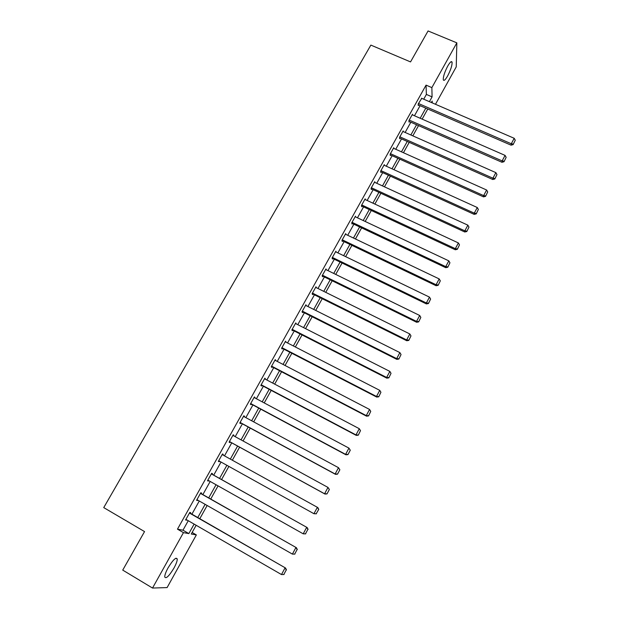 <?xml version="1.0" encoding="UTF-8"?>
<svg xmlns="http://www.w3.org/2000/svg" width="619" height="619" viewBox="0 0 619 619"><rect width="100%" height="100%" fill="white"/><g stroke="black" fill="none" stroke-linecap="round" stroke-linejoin="round"><path stroke-width="0.93" d="M168.066 567.855C173.041 559.769 176.106 556.829 177.258 559.034C177.282 560.976 176.175 563.994 173.954 568.087C169.026 576.165 165.954 579.113 164.739 576.939C164.724 574.997 165.83 571.971 168.066 567.855M447.73 66.063C450.098 62.016 451.553 60.755 452.094 62.264C452.187 65.452 450.702 70.009 447.645 75.92C445.285 79.983 443.823 81.251 443.274 79.735C443.173 76.578 444.659 72.021 447.73 66.063M192.138 532.479L196.347 534.917L167.107 587.578L152.522 588.05L122.732 570.107L144.544 531.589L103.737 507.603L370.866 45.102L410.536 61.915L428.069 30.95L456.845 42.858L456.234 66.891L435.474 104.278M423.713 99.195L426.375 94.428L426.058 85.128L177.475 529.16L182.976 530.181L188.261 520.718M191.913 514.172L199.272 501.003M202.862 494.581L210.197 481.443M213.717 475.144L221.029 462.045M224.488 455.863L231.754 442.856M235.205 436.674L242.377 423.837M245.844 417.632L252.916 404.965M256.39 398.744L263.369 386.248M266.859 380.004L273.745 367.678M277.242 361.411L284.036 349.248M287.549 342.972L294.249 330.964M297.77 324.673L304.386 312.827M307.906 306.513L314.437 294.83M317.973 288.5L324.41 276.964M327.954 270.619L334.314 259.245M337.866 252.885L344.133 241.658M347.7 235.282L353.882 224.21M357.457 217.818L363.562 206.885M367.137 200.479L373.156 189.7M376.747 183.278L382.689 172.639M386.279 166.209L392.144 155.709M395.742 149.264L401.53 138.911M405.136 132.451L410.846 122.229M414.459 115.761L420.092 105.679M421.756 98.351L418.181 104.031L418.258 105.54L418.552 105.006M412.517 114.91L412.478 114.229L408.896 120.628L409.004 122.082L409.306 121.556M403.217 131.599L403.155 130.903L399.549 137.348L399.688 138.757L399.99 138.223M393.839 148.413L393.761 147.701L390.125 154.193L390.295 155.555L390.597 155.013M384.399 165.35L384.291 164.623L380.631 171.169L380.832 172.477L381.142 171.935M374.89 182.427L374.758 181.677L371.067 188.269L371.299 189.53L371.609 188.981M365.303 199.628L365.148 198.861L361.434 205.5L361.697 206.715L362.007 206.158M355.654 216.967L355.468 216.178L351.724 222.871L352.018 224.032L352.327 223.474M345.944 234.446L345.712 233.618L341.936 240.365L342.268 241.472L342.578 240.915M336.156 252.057L335.877 251.206L332.07 257.999L332.442 259.052L332.751 258.487M326.306 269.814L325.965 268.925L322.135 275.772L322.538 276.77L322.855 276.206M316.386 287.711L315.984 286.775L312.123 293.685L312.556 294.629L312.874 294.048M306.343 305.732L305.918 304.772L302.026 311.736L302.498 312.618L302.823 312.038M296.199 323.876L295.774 322.909L291.851 329.927L292.361 330.755L292.686 330.167M285.978 342.168L285.552 341.193L281.599 348.257L282.14 349.031L282.473 348.443M275.672 360.598L275.254 359.616L271.269 366.734L271.842 367.446L272.174 366.858M265.288 379.176L264.87 378.178L260.854 385.366L261.466 386.016L261.798 385.42M254.819 397.901L254.401 396.895L250.355 404.137L251.005 404.725L251.345 404.122M244.265 416.78L244.528 416.316L243.847 415.767L239.77 423.063L240.458 423.589L240.799 422.986M233.634 435.807L233.928 435.273L233.216 434.786L229.1 442.136L229.835 442.6L230.175 441.989M222.91 454.988L223.25 454.377L222.492 453.951L218.352 461.364L219.118 461.766L219.451 461.17M212.139 474.262L212.479 473.643L211.69 473.28L207.504 480.754L208.317 481.087L208.618 480.561M201.276 493.683L201.632 493.057L200.796 492.763L196.579 500.299L197.43 500.57L197.693 500.098M190.335 513.259L190.683 512.633L189.809 512.4L185.561 519.999L186.675 519.805M152.522 588.05L183.456 532.634L188.841 533.593L194.126 524.107M177.475 529.16L183.456 532.634M426.058 85.128L431.869 87.612L456.845 42.858M429.416 101.663L432.077 96.881L431.869 87.612M197.778 517.546L205.129 504.346M208.719 497.908L216.046 484.739M219.567 478.425L226.879 465.302M230.33 459.097L237.588 446.067M241.046 439.861L248.211 427.002M251.67 420.781L258.742 408.091M262.216 401.847L269.195 389.328M272.677 383.068L279.556 370.711M283.053 364.436L289.847 352.25M293.352 345.951L300.053 333.927M303.565 327.613L310.173 315.744M313.701 309.415L320.224 297.708M323.76 291.363L330.19 279.803M333.734 273.443L340.086 262.046M343.638 255.67L349.905 244.42M353.457 238.029L359.639 226.933M363.214 220.526L369.311 209.578M372.886 203.156L378.905 192.354M382.488 185.917L388.423 175.254M392.013 168.809L397.878 158.294M401.468 151.833L407.256 141.457M410.854 134.981L416.564 124.744M420.169 118.26L425.802 108.155M196.146 525.276L191.279 534.019L196.347 534.917M432.217 102.87L432.178 101.083L431.381 102.506M427.768 109.006L422.143 119.119M418.529 125.611L412.827 135.855M409.229 142.331L403.449 152.715M399.851 159.184L393.994 169.707M390.403 176.16L384.469 186.83M380.886 193.267L374.866 204.077M371.292 210.506L365.195 221.463M361.628 227.869L355.445 238.98M351.894 245.372L345.626 256.63M342.075 263.013L335.73 274.418M332.186 280.786L325.749 292.346M322.22 298.698L315.698 310.421M312.177 316.75L305.562 328.627M302.049 334.941L295.356 346.98M291.851 353.279L285.057 365.481M281.568 371.764L274.681 384.128M271.199 390.388L264.228 402.923M260.754 409.167L253.682 421.864M250.223 428.093L243.058 440.968M239.607 447.173L232.342 460.219M228.891 466.416L221.579 479.555M218.066 485.876L210.739 499.053M207.148 505.499L199.798 518.707M426.375 94.428L432.077 96.881M182.976 530.181L188.841 533.593M305.624 305.306L306.374 305.685M295.511 323.381L296.269 323.76M285.328 341.595L286.079 341.982M275.06 359.956L275.819 360.343M264.715 378.457L265.466 378.859M254.285 397.112L255.036 397.514M243.77 415.906L244.528 416.316M233.17 434.855L233.928 435.273M222.492 453.959L223.25 454.377M218.36 461.348L219.118 461.766M207.558 480.661L208.317 481.087M196.672 500.137L197.43 500.57M185.692 519.767L186.451 520.2M421.431 98.212L514.203 138.292L511.286 143.763L511.07 145.171L513.136 144.614L515.263 140.219L513.136 144.614M418.22 104.866L511.07 145.171M418.475 103.505L511.286 143.763L513.228 144.049M515.263 140.219L514.203 138.292M412.177 114.763L505.081 155.4L502.141 160.909L501.947 162.271L504.013 161.729L506.149 157.327L504.013 161.729M408.958 121.401L501.947 162.271M409.198 120.094L502.141 160.909L504.09 161.18M506.149 157.327L505.081 155.4M402.853 131.437L495.881 172.639L492.917 178.195L492.755 179.502L494.821 178.976L496.964 174.566L494.821 178.976M399.619 138.052L492.755 179.502M399.851 136.807L492.917 178.195L494.891 178.45M496.964 174.566L495.881 172.639M393.46 148.243L486.619 190.01L483.632 195.612L483.501 196.865L485.559 196.362L487.702 191.936L485.559 196.362M390.21 154.835L483.501 196.865M390.427 153.651L483.632 195.612L485.613 195.859M487.702 191.936L486.619 190.01M383.989 165.165L477.28 207.52L474.27 213.16L474.169 214.367L476.228 213.88L478.371 209.446L476.228 213.88M380.724 171.742L474.169 214.367M380.94 170.62L474.27 213.16L476.266 213.393M478.371 209.446L477.28 207.52M374.449 182.226L467.863 225.161L464.838 230.848L464.761 231.993L466.819 231.529L468.97 227.088L466.819 231.529M371.16 188.78L464.761 231.993M371.377 187.719L464.838 230.848L466.85 231.065M468.97 227.088L467.863 225.161M364.839 199.411L458.385 242.942L455.329 248.668L455.282 249.767L457.333 249.318L459.491 244.869L457.333 249.318M361.527 205.934L455.282 249.767M361.744 204.951L455.329 248.668L457.356 248.884M459.491 244.869L458.385 242.942M355.151 216.735L448.821 260.862L445.742 266.634L445.734 267.679L447.777 267.253L449.943 262.796L447.777 267.253M351.816 223.227L445.734 267.679M352.033 222.314L445.742 266.634L447.785 266.835M449.943 262.796L448.821 260.862M345.394 234.183L439.188 278.921L436.086 284.748L436.109 285.73L438.151 285.32L440.31 280.856L438.151 285.32M342.021 240.644L436.109 285.73M342.253 239.808L436.086 284.748L438.144 284.926M440.31 280.856L439.188 278.921M335.56 251.771L429.478 297.128L426.352 302.993L426.406 303.921L428.441 303.534L430.615 299.062L428.441 303.534M332.14 258.193L426.406 303.921M332.388 257.434L426.352 302.993L428.425 303.163M430.615 299.062L429.478 297.128M325.648 269.489L419.69 315.481L416.533 321.393L416.626 322.259L418.661 321.895L420.835 317.408L418.661 321.895M322.174 275.865L416.626 322.259M322.453 275.2L416.533 321.393L418.63 321.547M420.835 317.408L419.69 315.481M315.659 287.355L409.824 333.974L406.644 339.932L406.768 340.744L408.803 340.396L410.977 335.9L408.803 340.396M312.123 293.677L406.768 340.744M312.44 293.104L406.644 339.932L408.757 340.071M410.977 335.9L409.824 333.974M305.593 305.353L399.882 352.613L396.678 358.625L396.833 359.368L398.86 359.051L401.042 354.548L398.86 359.051M302.064 311.659L396.833 359.368M302.351 311.148L396.678 358.625L398.798 358.749M401.042 354.548L399.882 352.613M295.449 323.497L389.854 371.408L386.627 377.466L386.821 378.155L388.84 377.853L391.022 373.342L388.84 377.853M291.928 329.788L386.821 378.155M292.183 329.339L386.627 377.466L388.763 377.575M391.022 373.342L389.854 371.408M285.227 341.781L379.749 390.357L376.491 396.454L376.723 397.081L378.743 396.802L380.925 392.284L378.743 396.802M281.715 348.048L376.723 397.081M281.931 347.669L376.491 396.454L378.65 396.555M380.925 392.284L379.749 390.357M274.921 360.204L369.558 409.453L366.278 415.604L366.541 416.169L368.56 415.914L370.75 411.38L368.56 415.914M271.424 366.463L366.541 416.169M271.602 366.139L366.278 415.604L368.452 415.689M370.75 411.38L369.558 409.453M264.537 378.782L359.291 428.704L355.979 434.909L356.281 435.405L358.293 435.172L360.49 430.631L358.293 435.172M261.048 385.018L356.281 435.405M261.187 384.763L355.979 434.909L358.177 434.971M360.49 430.631L359.291 428.704M254.061 397.499L348.938 448.117L350.277 450.222L347.948 454.594L350.277 450.222M250.587 403.72L345.944 454.803L345.603 454.369L348.938 448.117L350.145 450.044M250.687 403.534L345.603 454.369L347.808 454.423M345.944 454.803L347.948 454.594M243.515 416.37L338.5 467.685L339.862 469.767L337.51 474.169L339.862 469.767M240.04 422.568L335.513 474.355L335.134 473.992L338.5 467.685L339.715 469.612M240.11 422.452L335.134 473.992L337.363 474.022M335.513 474.355L337.51 474.169M232.876 435.397L327.977 487.416L329.362 489.467L326.994 493.908L329.362 489.467M229.417 441.571L324.998 494.07L324.58 493.769L327.977 487.416L329.2 489.343M229.448 441.525L324.58 493.769L326.832 493.792M324.998 494.07L326.994 493.908M222.151 454.57L317.802 507.557L318.77 509.336L316.208 513.724L318.77 509.336M316.386 513.809L313.941 513.716L317.361 507.309L318.599 509.236M218.693 460.745L313.941 513.716L316.208 513.724M211.342 473.899L307.148 527.543L211.373 473.837M305.693 533.88L303.217 533.826L306.66 527.365L307.906 529.291L305.5 533.818L307.906 529.291M207.852 480.127L303.217 533.826L305.5 533.818M307.148 527.543L308.1 529.361M200.44 493.389L296.393 547.699L200.517 493.25M294.907 554.113L292.4 554.106L295.874 547.591L297.128 549.517L294.698 554.082L297.128 549.517M196.927 499.665L292.4 554.106L294.698 554.082M296.393 547.699L297.337 549.556M189.453 513.035L285.56 568.025L189.569 512.826M284.036 574.517L281.49 574.556L284.995 567.987L286.257 569.913L283.812 574.509L286.257 569.913M185.917 519.364L281.49 574.556L283.812 574.509M285.56 568.025L286.481 569.921M177.258 559.034L175.866 558.214M452.094 62.264L450.957 61.784"/></g></svg>
